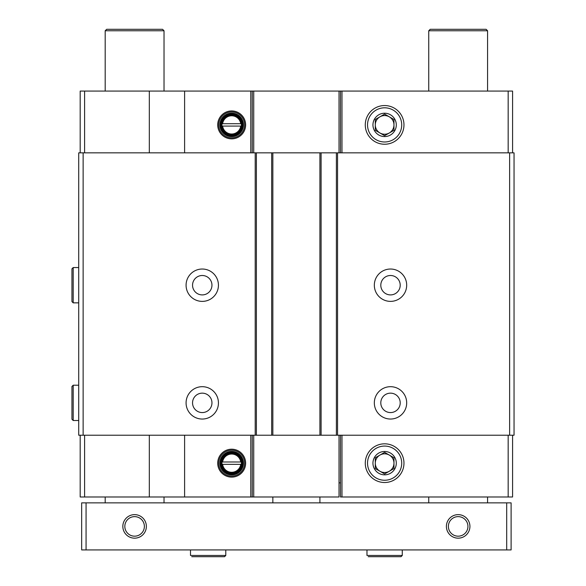 <?xml version="1.0" encoding="UTF-8"?>
<svg xmlns="http://www.w3.org/2000/svg" width="586" height="586" viewBox="0 0 586 586"><rect width="100%" height="100%" fill="white"/><g stroke="black" fill="none" stroke-linecap="round" stroke-linejoin="round"><path stroke-width="0.88" d="M240.714 123.719L221.962 123.719L221.962 126.071L222.629 126.071A9.12 9.12 0 0 0 240.714 126.071L241.381 126.071L241.381 123.719L240.714 123.719A9.12 9.12 0 0 0 222.629 123.719L221.962 123.719L221.962 126.071L241.381 126.071L241.381 123.719L240.714 123.719M240.714 461.988L221.962 461.988L221.962 464.339L222.629 464.339A9.12 9.12 0 0 0 240.714 464.339L241.381 464.339L241.381 461.988L240.714 461.988A9.12 9.12 0 0 0 222.629 461.988L221.962 461.988L221.962 464.339L241.381 464.339L241.381 461.988L240.714 461.988M84.596 152.843L84.596 91.072L149.313 91.072L149.313 152.843M231.668 138.86A13.961 13.961 0 0 0 243.761 117.918A13.961 13.961 0 0 0 219.582 117.918A13.961 13.961 0 0 0 231.668 138.86M184.605 152.843L184.605 91.072L512.582 91.072L512.582 152.843M149.313 91.072L184.605 91.072M84.596 91.072L80.187 91.072L80.187 152.843M149.313 435.222L149.313 496.987L80.187 496.987L80.187 435.222M84.596 435.222L84.596 496.987M83.131 152.843L78.714 152.843L78.714 435.222L514.047 435.222L514.047 152.843L83.131 152.843L83.131 435.222M509.637 152.843L509.637 435.222M390.51 269.025A16.181 16.181 0 0 1 404.516 293.293A16.181 16.181 0 0 1 376.498 293.293A16.181 16.181 0 0 1 390.51 269.025M390.51 386.687A16.181 16.181 0 0 1 404.516 410.954A16.181 16.181 0 0 1 376.498 410.954A16.181 16.181 0 0 1 390.51 386.687M336.386 152.843L336.386 435.222M321.091 152.843L321.091 435.222M271.677 152.843L271.677 435.222M256.382 152.843L256.382 435.222M202.258 269.025A16.181 16.181 0 0 1 216.271 293.293A16.181 16.181 0 0 1 188.245 293.293A16.181 16.181 0 0 1 202.258 269.025M202.258 386.687A16.181 16.181 0 0 1 216.271 410.954A16.181 16.181 0 0 1 188.245 410.954A16.181 16.181 0 0 1 202.258 386.687M508.165 152.843L508.165 91.072M384.628 144.244A19.353 19.353 0 0 0 401.381 115.222A19.353 19.353 0 0 0 367.869 115.222A19.353 19.353 0 0 0 384.628 144.244M340.503 152.843L340.503 91.072M252.258 152.843L252.258 91.072M512.582 435.222L512.582 496.987L340.503 496.987L340.503 435.222M508.165 435.222L508.165 496.987M384.628 482.512A19.353 19.353 0 0 0 401.381 453.491A19.353 19.353 0 0 0 367.869 453.491A19.353 19.353 0 0 0 384.628 482.512M339.03 435.222L339.03 496.987L184.605 496.987L184.605 435.222M252.258 435.222L252.258 496.987M231.668 477.121A13.961 13.961 0 0 0 243.761 456.179A13.961 13.961 0 0 0 219.582 456.179A13.961 13.961 0 0 0 231.668 477.121M149.313 496.987L184.605 496.987M390.51 393.155A9.706 9.706 0 0 1 398.912 407.717A9.706 9.706 0 0 1 382.101 407.717A9.706 9.706 0 0 1 390.51 393.155M202.258 393.155A9.706 9.706 0 0 1 210.66 407.717A9.706 9.706 0 0 1 193.849 407.717A9.706 9.706 0 0 1 202.258 393.155M390.51 275.501A9.706 9.706 0 0 1 398.912 290.055A9.706 9.706 0 0 1 382.101 290.055A9.706 9.706 0 0 1 390.51 275.501M202.258 275.501A9.706 9.706 0 0 1 210.66 290.055A9.706 9.706 0 0 1 193.849 290.055A9.706 9.706 0 0 1 202.258 275.501M231.668 473.166A9.999 9.999 0 0 0 240.333 458.164A9.999 9.999 0 0 0 223.01 458.164A9.999 9.999 0 0 0 231.668 473.166M231.668 473.605A10.445 10.445 0 0 0 240.714 457.944A10.445 10.445 0 0 0 222.629 457.944A10.445 10.445 0 0 0 231.668 473.605M231.668 474.338A11.178 11.178 0 0 0 241.351 457.571A11.178 11.178 0 0 0 221.991 457.571A11.178 11.178 0 0 0 231.668 474.338M231.668 474.931A11.764 11.764 0 0 0 241.857 457.278A11.764 11.764 0 0 0 221.479 457.278A11.764 11.764 0 0 0 231.668 474.931M231.668 476.103A12.943 12.943 0 0 0 242.882 456.692A12.943 12.943 0 0 0 220.461 456.692A12.943 12.943 0 0 0 231.668 476.103M231.668 134.897A9.999 9.999 0 0 0 240.333 119.896A9.999 9.999 0 0 0 223.01 119.896A9.999 9.999 0 0 0 231.668 134.897M231.668 135.337A10.445 10.445 0 0 0 240.714 119.676A10.445 10.445 0 0 0 222.629 119.676A10.445 10.445 0 0 0 231.668 135.337M231.668 136.077A11.178 11.178 0 0 0 241.351 119.31A11.178 11.178 0 0 0 221.991 119.31A11.178 11.178 0 0 0 231.668 136.077M231.668 136.663A11.764 11.764 0 0 0 241.857 119.017A11.764 11.764 0 0 0 221.479 119.017A11.764 11.764 0 0 0 231.668 136.663M231.668 137.842A12.943 12.943 0 0 0 242.882 118.423A12.943 12.943 0 0 0 220.461 118.423A12.943 12.943 0 0 0 231.668 137.842M339.03 482.871L340.503 482.871M506.692 502.869L81.659 502.869L81.659 549.932L511.109 549.932L511.109 502.869L506.692 502.869L506.692 549.932M469.928 526.404A11.764 11.764 0 0 1 452.282 536.593A11.764 11.764 0 0 1 452.282 516.215A11.764 11.764 0 0 1 469.928 526.404M146.368 526.404A11.764 11.764 0 0 1 128.722 536.593A11.764 11.764 0 0 1 128.722 516.215A11.764 11.764 0 0 1 146.368 526.404M86.069 502.869L86.069 549.932M105.187 91.072L105.187 30.772L164.021 30.772L164.021 91.072M105.187 502.869L105.187 496.987M105.187 30.772L106.659 29.3L162.549 29.3L164.021 30.772M428.747 91.072L428.747 30.772L487.574 30.772L487.574 91.072M428.747 502.869L428.747 496.987M428.747 30.772L430.219 29.3L486.109 29.3L487.574 30.772M319.912 496.987L319.912 502.869M144.376 526.404A9.779 9.779 0 0 1 129.718 534.872A9.779 9.779 0 0 1 129.718 517.936A9.779 9.779 0 0 1 144.376 526.404M467.936 526.404A9.779 9.779 0 0 1 453.271 534.872A9.779 9.779 0 0 1 453.271 517.936A9.779 9.779 0 0 1 467.936 526.404M190.494 549.932L190.494 555.447L190.494 549.932M366.975 549.932L366.975 555.447L366.975 549.932M78.714 420.514L73.199 420.514L71.953 419.261L71.953 386.467L73.199 385.214L73.199 420.514L78.714 420.514M78.714 302.852L73.199 302.852L71.953 301.607L71.953 268.806L73.199 267.553L73.199 302.852L78.714 302.852M384.628 452.377L393.968 457.769L393.968 468.551L384.628 473.949L375.289 468.551L375.289 457.769L384.628 452.377L379.955 455.073A9.339 9.339 0 0 0 375.289 463.16L375.289 468.551L384.416 473.825M374.513 457.322A11.676 11.676 0 0 1 396.297 463.16A11.676 11.676 0 0 1 381.603 474.44A11.676 11.676 0 0 1 374.513 457.322M384.628 446.071A17.089 17.089 0 0 1 399.425 471.708A17.089 17.089 0 0 1 369.825 471.708A17.089 17.089 0 0 1 384.628 446.071M375.289 457.769L375.289 463.16A9.339 9.339 0 0 0 389.294 471.247A9.339 9.339 0 0 0 393.968 463.16L393.968 457.769L384.834 452.502M384.628 473.949L389.294 471.247A9.339 9.339 0 0 0 389.294 455.073A9.339 9.339 0 0 0 379.955 455.073M393.968 468.551L393.968 463.16M384.628 114.116L393.968 119.507L393.968 130.29L384.628 135.681L375.289 130.29L375.289 119.507L384.628 114.116L379.955 116.812A9.339 9.339 0 0 0 375.289 124.899L375.289 130.29L384.416 135.556M374.513 119.061A11.676 11.676 0 0 1 396.297 124.899A11.676 11.676 0 0 1 381.603 136.172A11.676 11.676 0 0 1 374.513 119.061M384.628 107.809A17.089 17.089 0 0 1 399.425 133.44A17.089 17.089 0 0 1 369.825 133.44A17.089 17.089 0 0 1 384.628 107.809M375.289 119.507L375.289 124.899A9.339 9.339 0 0 0 389.294 132.985A9.339 9.339 0 0 0 393.968 124.899L393.968 119.507L384.834 114.233M384.628 135.681L389.294 132.985A9.339 9.339 0 0 0 389.294 116.812A9.339 9.339 0 0 0 379.955 116.812M393.968 130.29L393.968 124.899M250.793 152.843L250.793 91.072M337.565 152.843L337.565 435.222M319.912 152.843L319.912 435.222M272.849 152.843L272.849 435.222M255.203 152.843L255.203 435.222M341.975 152.843L341.975 91.072M339.03 152.843L339.03 91.072M253.731 152.843L253.731 91.072M341.975 435.222L341.975 496.987M253.731 435.222L253.731 496.987M250.793 435.222L250.793 496.987M225.786 549.932L225.786 555.447L190.494 555.447M402.274 549.932L402.274 555.447L366.975 555.447M164.021 502.869L164.021 496.987M487.574 502.869L487.574 496.987M272.849 496.987L272.849 502.869M225.786 555.447L224.541 556.7L191.739 556.7M402.274 555.447L401.022 556.7L368.228 556.7M78.714 385.214L73.199 385.214M71.953 419.261L71.953 386.467M78.714 267.553L73.199 267.553"/></g></svg>
